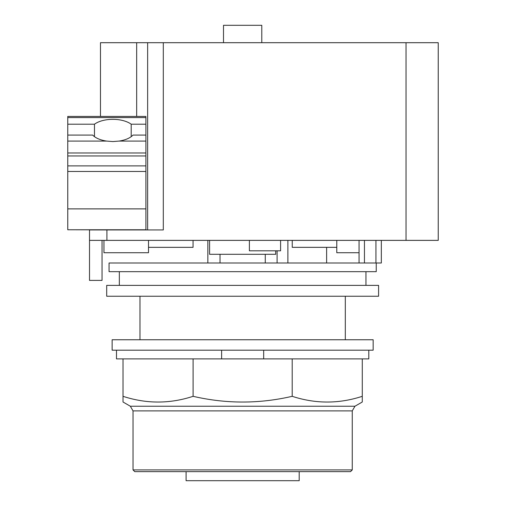 <?xml version="1.0" encoding="UTF-8"?>
<svg xmlns="http://www.w3.org/2000/svg" width="506" height="506" viewBox="0 0 506 506"><rect width="100%" height="100%" fill="white"/><g stroke="black" fill="none" stroke-linecap="round" stroke-linejoin="round"><path stroke-width="0.76" d="M186.094 471.649L186.094 480.7L299.198 480.7L299.198 471.649M133.034 469.91L134.773 471.649L350.519 471.649L352.258 469.91L352.258 410.904L354.959 406.229L362.277 402.004L362.277 396.312C338.919 403.946 315.561 403.946 292.202 396.312C259.167 403.946 226.131 403.946 193.096 396.312C169.731 403.946 146.373 403.946 123.015 396.312L123.015 402.004L130.339 406.229L133.034 410.904L133.034 469.91L352.258 469.91M263.67 350.19L263.67 358.893L193.096 358.893L193.096 396.312M193.096 358.893L123.015 358.893L123.015 396.312M292.202 396.312L292.202 358.893L362.277 358.893L362.277 396.312M292.202 358.893L263.67 358.893M116.488 350.19L116.488 358.893L123.015 358.893M362.277 358.893L368.804 358.893L368.804 350.19M221.622 358.893L221.622 350.19M112.136 350.19L373.156 350.19L373.156 339.754L112.136 339.754L112.136 350.19M131.199 124.21L145.899 124.21L145.899 135.083L132.977 135.083A22.188 11.094 180 0 1 119.018 141.085L112.832 141.566L106.652 141.085A22.188 11.094 180 0 1 92.693 135.083L67.766 135.083L67.766 124.21L94.47 124.21A22.188 11.094 180 0 1 112.832 119.34A22.188 11.094 180 0 1 131.199 124.21L131.199 136.658M94.47 136.658L94.47 124.21M67.766 135.083L67.766 229.762L136.677 229.939M145.899 135.083L145.899 229.762L67.766 229.762M145.899 117.594L67.766 117.594L67.766 116.431L145.899 116.431L145.899 124.21M67.766 117.594L67.766 124.21M223.507 42.7L223.507 25.3L261.785 25.3L261.785 42.7M148.505 240.375L148.505 252.734L148.505 247.339L193.052 247.339L193.052 240.375M147.638 229.939L147.638 42.7L100.479 42.7L100.479 116.431M148.505 252.734L103.958 252.734L103.958 240.375M102.048 240.375L102.048 280.4L89.518 280.4L89.518 240.375L438.234 240.375L438.234 42.7L147.638 42.7M163.299 42.7L163.299 229.939L89.518 229.939L89.518 240.375M336.787 240.375L336.787 247.339L292.24 247.339L292.24 240.375M336.787 247.339L336.787 252.734L359.058 252.734M381.334 252.734L381.334 240.375L381.334 263L109.056 263L109.056 271.671L376.236 271.671L376.236 263M345.313 339.754L345.313 296.25M139.979 296.25L139.979 339.754M275.707 250.818L275.707 254.297L209.585 254.297L209.585 240.375M249.395 240.375L249.395 250.818L280.59 250.818L280.59 240.375M287.889 240.375L287.889 263L287.889 240.375M277.098 250.818L277.098 263L277.098 250.818M326.617 263L326.617 247.339M106.703 296.25L378.589 296.25L378.589 285.371L106.703 285.371L106.703 296.25M133.034 410.904L352.258 410.904M354.959 406.229L130.339 406.229M106.652 141.085L67.766 141.085M145.899 208.883L67.766 208.883M145.899 171.471L67.766 171.471M145.899 165.886L67.766 165.886M145.899 155.956L67.766 155.956M145.899 152.97L67.766 152.97M145.899 141.085L119.018 141.085M136.677 116.431L136.677 42.7M106.918 240.375L106.918 229.939M406.04 240.375L406.04 42.7M375.939 240.375L375.939 263M364.453 240.375L364.453 263M207.846 263L207.846 240.375M359.058 240.375L359.058 263M265.27 254.297L265.27 263M220.028 254.297L220.028 263M119.334 271.671L119.334 285.371M365.958 271.671L365.958 285.371"/></g></svg>

